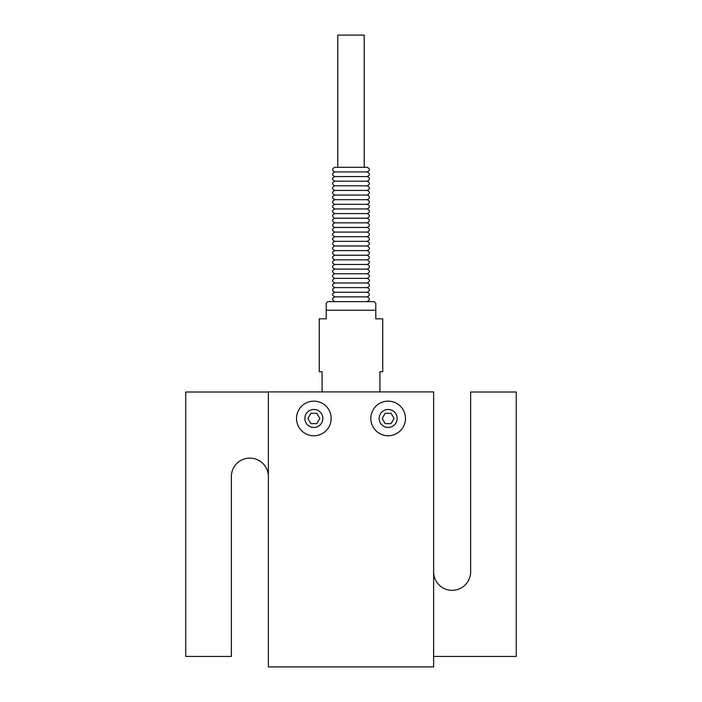 <?xml version="1.0" encoding="UTF-8"?>
<svg xmlns="http://www.w3.org/2000/svg" width="702" height="702" viewBox="0 0 702 702"><rect width="100%" height="100%" fill="white"/><g stroke="black" fill="none" stroke-linecap="round" stroke-linejoin="round"><path stroke-width="1.05" d="M268.375 656.431L268.375 476.632A18.506 18.506 0 0 0 249.859 458.116A18.506 18.506 0 0 0 231.353 476.632L231.353 656.431L185.74 656.431L185.74 392.014L268.375 392.014M433.625 392.014L433.625 571.814A18.506 18.506 0 0 0 452.141 590.329A18.506 18.506 0 0 0 470.647 571.814L470.647 392.014L516.26 392.014L516.26 656.431L433.625 656.431M379.922 391.909L379.922 371.7L382.73 371.7L382.73 318.813L375.789 318.813L375.789 310.223L326.211 310.223L326.211 318.813L319.27 318.813L319.27 371.7L322.078 371.7L322.078 391.909M375.789 310.223L375.789 303.282L374.14 301.632L327.86 301.632L326.211 303.282L326.211 310.223M367.962 301.632L334.038 301.632M367.199 301.491C370.182 299.956 370.182 298.411 367.199 296.867L334.801 296.867C331.818 298.403 331.818 299.947 334.801 301.491M367.199 296.867C370.182 295.331 370.182 293.787 367.199 292.243L334.801 292.243C331.818 293.778 331.818 295.323 334.801 296.867M367.199 292.243C370.182 290.707 370.182 289.163 367.199 287.609L334.801 287.609C331.818 289.154 331.818 290.689 334.801 292.243M367.199 287.609C370.182 286.074 370.182 284.529 367.199 282.985L334.801 282.985C331.818 284.521 331.818 286.065 334.801 287.609M367.199 282.985C370.182 281.449 370.182 279.905 367.199 278.361L334.801 278.361C331.818 279.896 331.818 281.441 334.801 282.985M367.199 278.361C370.182 276.825 370.182 275.281 367.199 273.736L334.801 273.736C331.818 275.272 331.818 276.816 334.801 278.361M367.199 273.736C370.182 272.192 370.182 270.656 367.199 269.103L334.801 269.103C331.818 270.639 331.818 272.183 334.801 273.736M367.199 269.103C370.182 267.567 370.182 266.023 367.199 264.478L334.801 264.478C331.818 266.014 331.818 267.559 334.801 269.103M367.199 264.478C370.182 262.943 370.182 261.398 367.199 259.854L334.801 259.854C331.818 261.39 331.818 262.934 334.801 264.478M367.199 259.854C370.182 258.31 370.182 256.774 367.199 255.221L334.801 255.221C331.818 256.757 331.818 258.301 334.801 259.854M367.199 255.221C370.182 253.685 370.182 252.141 367.199 250.596L334.801 250.596C331.818 252.132 331.818 253.676 334.801 255.221M367.199 250.596C370.182 249.061 370.182 247.516 367.199 245.972L334.801 245.972C331.818 247.508 331.818 249.052 334.801 250.596M367.199 245.972C370.182 244.428 370.182 242.892 367.199 241.339L334.801 241.339C331.818 242.883 331.818 244.419 334.801 245.972M367.199 241.339C370.182 239.803 370.182 238.259 367.199 236.714L334.801 236.714C331.818 238.25 331.818 239.794 334.801 241.339M367.199 236.714C370.182 235.179 370.182 233.634 367.199 232.09L334.801 232.09C331.818 233.626 331.818 235.17 334.801 236.714M367.199 232.09C370.182 230.546 370.182 229.01 367.199 227.457L334.801 227.457C331.818 229.001 331.818 230.537 334.801 232.09M367.199 227.457C370.182 225.921 370.182 224.377 367.199 222.832L334.801 222.832C331.818 224.368 331.818 225.912 334.801 227.457M367.199 222.832C370.182 221.297 370.182 219.752 367.199 218.208L334.801 218.208C331.818 219.744 331.818 221.288 334.801 222.832M367.199 218.208C370.182 216.664 370.182 215.128 367.199 213.575L334.801 213.575C331.818 215.119 331.818 216.655 334.801 218.208M367.199 213.575C370.182 212.039 370.182 210.495 367.199 208.95L334.801 208.95C331.818 210.486 331.818 212.03 334.801 213.575M367.199 208.95C370.182 207.415 370.182 205.87 367.199 204.326L334.801 204.326C331.818 205.861 331.818 207.406 334.801 208.95M367.199 204.326C370.182 202.79 370.182 201.246 367.199 199.693L334.801 199.693C331.818 201.237 331.818 202.773 334.801 204.326M367.199 199.693C370.182 198.157 370.182 196.613 367.199 195.068L334.801 195.068C331.818 196.604 331.818 198.148 334.801 199.693M367.199 195.068C370.182 193.533 370.182 191.988 367.199 190.444L334.801 190.444C331.818 191.979 331.818 193.524 334.801 195.068M367.199 190.444C370.182 188.908 370.182 187.364 367.199 185.819L334.801 185.819C331.818 187.355 331.818 188.891 334.801 190.444M367.199 185.819C370.182 184.275 370.182 182.731 367.199 181.186L334.801 181.186C331.818 182.722 331.818 184.266 334.801 185.819M367.199 181.186C370.182 179.651 370.182 178.106 367.199 176.562L334.801 176.562C331.818 178.097 331.818 179.642 334.801 181.186M367.199 176.562C370.182 175.026 370.182 173.482 367.199 171.937L334.801 171.937C331.818 173.473 331.818 175.017 334.801 176.562M334.801 171.937C331.818 170.384 331.818 168.84 334.801 167.304L367.199 167.304C370.182 168.857 370.182 170.393 367.199 171.937M364.224 167.304L364.224 35.1L337.776 35.1L337.776 167.304M433.625 391.909L268.375 391.909L268.375 666.9L433.625 666.9L433.625 391.909M370.832 418.462A17.322 17.322 0 0 0 388.153 435.775A17.322 17.322 0 0 0 405.466 418.462A17.322 17.322 0 0 0 388.153 401.14A17.322 17.322 0 0 0 370.832 418.462A17.322 17.322 0 0 0 388.153 435.775A17.322 17.322 0 0 0 405.466 418.462A17.322 17.322 0 0 0 388.153 401.14A17.322 17.322 0 0 0 370.832 418.462M391.128 413.302L394.103 418.462L391.128 423.613L385.17 423.613L382.195 418.462L385.17 413.302L391.128 413.302M296.534 418.462A17.322 17.322 0 0 0 322.508 433.459A17.322 17.322 0 0 0 322.508 403.457A17.322 17.322 0 0 0 296.534 418.462A17.322 17.322 0 0 0 322.508 433.459A17.322 17.322 0 0 0 322.508 403.457A17.322 17.322 0 0 0 296.534 418.462M316.83 413.302L319.805 418.462L316.83 423.613L310.872 423.613L307.897 418.462L310.872 413.302L316.83 413.302M388.153 409.468A8.994 8.994 0 0 0 380.361 422.955A8.994 8.994 0 0 0 395.937 422.955A8.994 8.994 0 0 0 388.153 409.468M304.861 418.462A8.994 8.994 0 0 0 313.847 427.448A8.994 8.994 0 0 0 322.841 418.462A8.994 8.994 0 0 0 313.847 409.468A8.994 8.994 0 0 0 304.861 418.462"/></g></svg>
